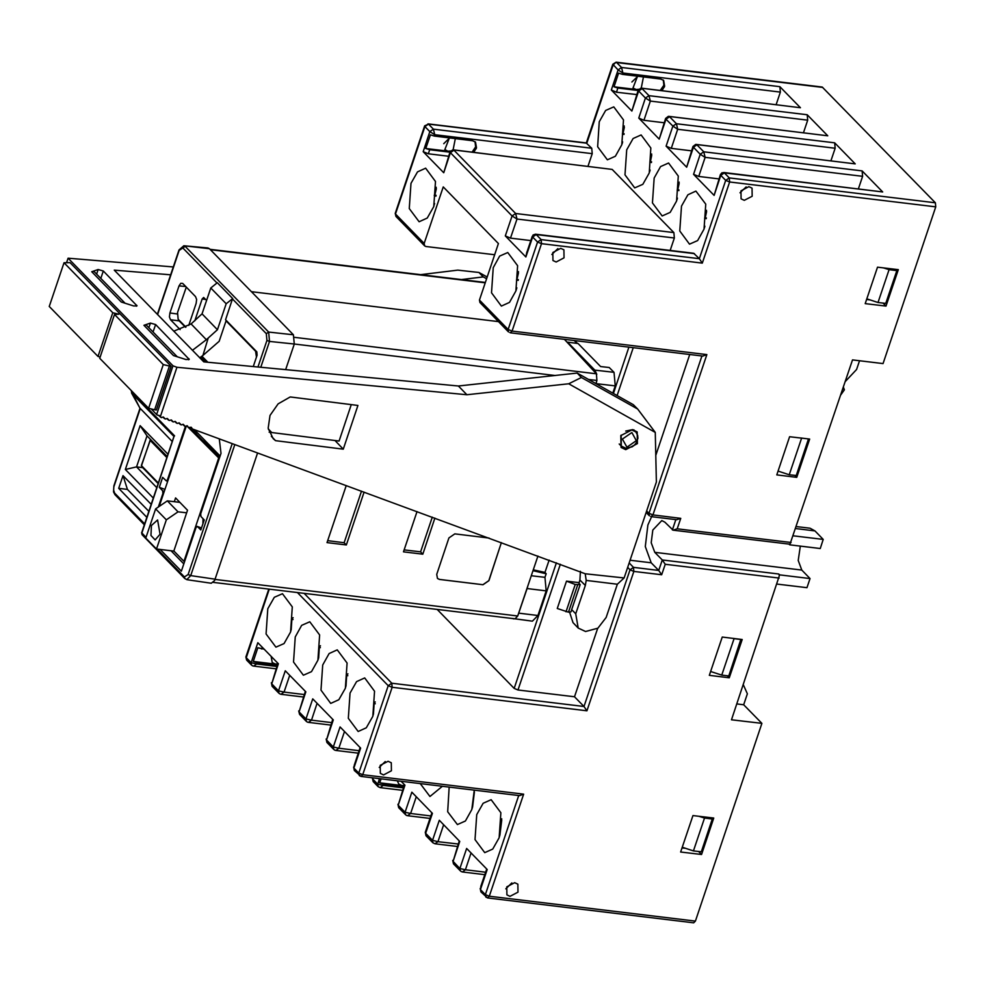 <?xml version="1.0" encoding="UTF-8"?>
<svg xmlns="http://www.w3.org/2000/svg" width="985" height="985" viewBox="0 0 985 985"><rect width="100%" height="100%" fill="white"/><g stroke="black" fill="none" stroke-linecap="round" stroke-linejoin="round"><path stroke-width="1.48" d="M449.714 137.925L443.718 143.662M637.886 76.264L631.89 82.001M743.269 684.71L747.393 693.822L743.712 704.755L761.922 723.409L731.473 719.739L779.64 574.908L810.076 578.577L807.011 587.688L777.128 584.08M858.378 188.775L862.564 176.327L862.072 170.934L882.634 192.001L724.344 172.904L729.269 177.953L935.381 202.824L935.75 206.875L883.016 363.576L852.579 359.894L789.995 544.151L673.112 530.213L664.875 522.222L661.821 520.597L652.747 530.004L651.245 542.76L654.754 552.277L662.252 559.96L665.232 564.331L661.698 574.809L633.872 571.448L586.962 710.825L392.153 687.308L362.726 774.764L523.614 794.193L489.274 896.215L695.385 921.098L761.922 723.409M793.381 535.803L823.263 539.411L820.197 548.522L789.761 544.84L789.995 544.151M796.471 526.606L810.015 528.243L814.915 530.853L823.263 539.411M779.64 574.908L778.79 574.033L779.406 575.609M510.045 896.362L517.962 892.201L517.802 884.198L514.65 882.695L506.733 886.845L506.881 894.848L510.045 896.362M742.185 639.499L729.319 677.766L709.311 675.353L722.19 637.086L742.185 639.499M713.768 818.092L701.505 854.524L680.635 852.013L692.898 815.568L713.768 818.092M383.497 774.899L391.402 770.75L391.254 762.747L388.09 761.245L380.185 765.394L380.333 773.397L383.497 774.899M743.712 704.755L736.805 703.918M487.07 897.63L485.814 897.027L485.383 894.589L489.274 896.215L487.624 897.926L693.736 922.81L695.385 921.098M776.759 474.93L789.638 436.675L809.633 439.088L796.766 477.343L776.759 474.93M794.858 475.398L796.766 477.343M808.279 438.916L800.682 438.005M778.064 471.064L789.256 474.721L796.212 475.558L808.476 439.113M789.256 474.721L801.519 438.276M865.187 303.589L877.463 267.144L898.332 269.668L886.069 306.113L865.187 303.589M556.106 262.01L564.011 257.861L563.863 249.858L560.699 248.343L552.794 252.505L552.942 260.508L556.106 262.01M744.278 200.361L752.183 196.2L752.035 188.197L748.871 186.694L740.966 190.844L741.114 198.847L744.278 200.361M680.709 518.319L676.646 519.735L651.233 516.669L652.883 514.958L680.709 518.319L677.188 528.797L673.112 530.213M789.157 544.225L789.761 544.84M800.325 546.121L798.219 560.502L801.728 570.019L810.076 578.577M651.639 516.719L647.822 524.956L645.274 546.589L651.233 562.755L630.068 560.206M629.156 562.928L633.503 567.397L658.731 570.438L651.233 562.755M778.79 574.033L662.252 559.96L658.731 570.438L661.698 574.809M560.354 564.257L518.036 689.98L514.145 688.343L437.18 609.432M549.088 560.12L544.964 572.408L533.279 569.773M531.284 575.708L545.013 577.37L546.244 573.726L544.964 572.408M545.013 577.37L546.232 590.865L527.098 588.562L517.728 615.982L514.983 618.826L213.302 582.418M518.824 613.15L537.958 615.465L546.232 590.865M537.958 615.465L532.454 621.166L512.274 618.506M595.913 383.658L596.972 380.505L596.405 373.795L564.368 339.345M518.036 615.071L537.909 556.008M498.447 321.553L251.434 291.732L209.473 248.688L183.826 245.733L178.962 249.944L157.317 314.289M209.473 248.688L207.897 247.974M555.294 375.482L294.33 343.974L293.407 334.74L251.434 291.732M294.33 343.974L269.521 341.475L268.659 332.031L185.155 246.41L179.159 250.387L157.563 314.547M234.812 444.604L190.721 575.622L186.805 579.611L211.258 583.218L214.631 580.51L257.627 452.989M285.675 369.621L294.244 344.184M417.024 511.572L403.468 551.859L422.774 554.186L434.902 518.147M346.227 485.556L327.02 542.624L346.338 544.964L364.118 492.131M501.365 542.575L488.831 580.645L482.958 584.671L439.47 579.426L437.414 578.466L436.7 574.39L448.963 537.945L454.848 533.919L489.028 538.044M437.414 578.466L439.519 579.463L482.995 584.721L488.88 580.682L501.402 542.6M514.429 618.765L513.32 618.863M596.787 374.325L594.866 370.089L567.668 342.201L578.109 343.469L600.591 366.519L609.284 367.565L614 372.392L615.219 385.898L596.036 383.719M612.781 393.138L615.219 385.898M576.397 340.785L576.016 341.918M670.194 250.436L674.393 237.988L673.9 232.595L612.239 169.371L452.706 149.868L450.01 151.949L443.681 172.72L423.131 151.653L429.879 131.608L424.954 126.56L395.514 214.016L424.203 243.43L424.633 245.868L425.902 246.472L494.692 254.783M424.203 243.43L443.213 186.953L498.459 243.578L479.449 300.068L479.88 302.506L508.568 331.92L508.137 329.483L537.576 242.027L532.651 236.979L525.904 257.011L505.342 235.944L510.538 238.124L530.767 240.562M515.931 290.907L517.654 265.728L507.817 252.529L499.703 256.162L493.239 267.637L491.515 292.828L501.353 306.027L509.479 302.395L515.931 290.907M433.72 206.616L435.444 181.425L425.594 168.238L417.48 171.858L411.028 183.345L409.304 208.537L419.142 221.736L427.256 218.104L433.72 206.616M587.983 166.133L592.17 153.697L591.677 148.292L586.334 143.022M612.239 169.371L453.285 149.88M935.75 206.875L729.639 182.003L702.354 263.081L699.375 258.71L693.711 253.268L535.495 234.171L532.996 235.009L532.651 236.979L536.172 234.553L535.495 234.171M720.392 174.579L720.823 175.318L724.344 172.904L722.03 172.769L720.392 174.579L714.076 195.362L693.526 174.283L698.71 176.463L718.951 178.901M830.971 160.678L835.157 148.23L834.664 142.837L855.226 163.904L695.693 144.401L692.997 146.482L686.668 167.265L666.119 146.186L671.302 148.366L691.532 150.803M803.563 132.581L807.749 120.133L807.257 114.74L827.819 135.807L668.286 116.304L665.589 118.385L659.261 139.168L638.711 118.089L643.907 120.269L664.136 122.706M776.155 104.484L780.342 92.036L779.861 86.643L800.411 107.71L640.89 88.207L638.182 90.288L631.853 111.071L611.303 89.992L616.499 92.171L636.729 94.609M704.004 229.148L705.716 204.19L695.964 191.127L687.924 194.722L681.521 206.099L679.81 231.044L689.562 244.12L697.602 240.525L704.004 229.148M621.781 144.844L623.493 119.899L613.741 106.823L605.701 110.431L599.299 121.795L597.6 146.753L607.351 159.816L615.391 156.221L621.781 144.844M676.596 201.051L678.308 176.093L668.556 163.03L660.516 166.625L654.114 178.002L652.402 202.947L662.154 216.023L670.194 212.415L676.596 201.051M649.189 172.941L650.9 147.996L641.149 134.933L633.109 138.528L626.706 149.892L625.007 174.85L634.746 187.913L642.799 184.318L649.189 172.941M935.381 202.824L822.204 87.074L616.093 62.19L613.126 64.899L586.752 143.244L428.475 124.147L424.954 126.56L424.67 125.895L395.231 213.351L395.945 216.454L395.231 213.351M859.499 360.732L856.544 369.51L845.327 381.466M842.963 388.447L844.441 389.789L840.796 394.911M532.22 236.24L526.926 251.988M526.901 252.037L525.904 257.011M505.342 235.944L512.089 215.9L516.977 218.99L515.623 213.486L673.9 232.595M450.01 151.949L450.428 152.687L443.681 172.72M423.131 151.653L428.327 153.82L448.557 156.27M304.119 593.376L391.796 683.258L583.994 706.467L574.563 696.801L597.587 628.418M518.036 689.98L574.563 696.801M486.627 278.73L483.303 276.883L460.992 279.568M170.614 274.79L114.198 270.087L203.735 361.889L458.394 385.948L466.952 394.726L568.665 383.744L655.296 432.44L656.367 482.047L624.084 577.986L585.164 573.762L192.42 429.017L191.016 427.293M655.296 432.44L637.627 409.083L633.343 404.687L577.161 373.118L458.394 385.948M585.164 573.762L586.186 580.424L585.275 585.509L575.757 613.766L578.244 628.024L572.962 622.619L569.601 612.19M580.461 571.325L579.943 580.054L578.872 583.243L580.14 584.536L575.203 584.499L566.449 581.113L557.251 608.447L568.517 612.128L571.017 611.808L571.706 609.604L575.757 613.766M269.176 432.119L271.478 432.415M578.244 628.024L585.619 631.545L597.944 628.171L606.194 617.435L617.386 584.191L624.084 577.986M466.952 394.726L176.918 367.319L173.028 365.78L68.076 258.168L173.249 266.935M151.173 408.935L156.997 414.919L159.902 415.818L161.306 417.591L163.399 417.049L165.283 419.044L167.364 418.514L169.26 420.509L171.341 419.967L173.225 421.974L175.318 421.432L177.201 423.427L179.295 422.897L181.178 424.892L183.259 424.35L185.155 426.357L187.236 425.815L188.344 427.441L191.201 427.293L191.976 428.278M343.211 449.16L357.937 405.426L290.206 396.893L278.102 403.899L270.013 415.387L268.228 428.167L273.202 438.645L275.492 440.615L343.211 449.16L335.035 440.578M625.77 449.652L621.104 447.412L620.858 435.653L632.518 429.62L637.184 431.861L637.43 443.619L625.77 449.652M188.012 426.739L187.076 425.791M184.035 425.286L183.099 424.326M180.058 423.821L179.122 422.873M176.081 422.368L175.158 421.408M172.116 420.903L171.181 419.942M168.139 419.438L167.204 418.49M164.163 417.985L163.227 417.024M160.186 416.52L159.114 415.411M637.627 409.083L581.446 377.514L568.665 383.744M577.161 373.118L581.446 377.514M148.87 327.648L150.422 323.043L143.958 325.272L173.495 355.573L185.956 359.476L189.231 359.402L155.568 324.508L153.069 331.945M150.422 323.043L155.568 324.508M98.18 269.484L103.326 270.949L136.989 305.842L133.714 305.916L121.254 302.001L91.716 271.712L98.18 269.484L96.629 274.076M66.598 262.552L68.076 258.168M70.07 262.663L171.131 366.285L156.406 410.006L154.67 409.797L169.383 366.063L163.313 364.561L114.494 314.51L118.853 314.264L112.782 312.75L63.963 262.712L70.07 262.663M420.324 274.667L457.779 270.149L478.993 272.476L487.206 277.031M483.303 276.883L478.993 272.476M114.494 314.51L99.781 358.244L148.6 408.283L154.67 409.797M63.963 262.712L49.25 306.433L98.069 356.484L100.187 357.013M169.383 366.063L171.131 366.285M112.782 312.75L98.069 356.484M163.313 364.561L148.6 408.283M177.263 356.755L146.199 324.902L144.192 325.518M91.95 271.958L93.957 271.343L125.021 303.183M579.082 582.64L566.449 581.113M580.14 584.536L571.706 609.604M617.386 584.191L586.186 580.424M566.006 611.82L575.203 584.499M627.642 567.422L629.981 569.81L633.503 567.397L633.872 571.448L629.981 569.81L583.994 706.467L586.962 710.825M360.522 776.18L359.254 775.577L358.835 773.139L362.726 774.764L361.076 776.476L519.551 795.609L523.614 794.193M401.203 781.327L404.983 785.205L398.236 805.25L404.49 784.688M405.512 814.718L398.666 807.688L398.236 805.25L405.094 812.268L405.524 814.718L406.583 815.445L407.581 815.715L410.585 813.536L405.094 812.268L411.841 792.223L432.39 813.302L425.643 833.347L425.323 832.325L426.074 835.785L425.643 833.347L432.501 840.365L439.248 820.32L459.798 841.399L453.051 861.444L459.293 840.882M460.327 870.912L453.482 863.882L453.051 861.444L459.909 868.462L460.327 870.912L461.399 871.639L462.396 871.91L465.4 869.73L459.909 868.462L466.644 848.43L487.206 869.496L480.458 889.541L480.877 886.328M449.135 787.113L447.67 811.763L457.36 824.568L465.4 820.973L471.803 809.596L474.265 790.142M420.25 783.617L429.952 796.471L442.437 786.301M499.21 837.693L500.909 812.736L491.158 799.672L483.118 803.267L476.728 814.644L475.016 839.589L484.768 852.665L492.808 849.07L499.21 837.693M269.262 589.165L246.213 657.672L251.138 662.72L251.557 665.17L252.628 665.897L253.625 666.168L256.629 663.988L251.138 662.72L257.885 642.676L278.435 663.755L271.688 683.787L277.942 663.237M278.964 693.268L272.119 686.237L271.688 683.787L278.546 690.817L278.964 693.268L280.036 693.994L281.033 694.265L284.037 692.086L278.546 690.817L285.281 670.773L305.842 691.852L299.095 711.896L305.338 691.335M306.372 721.365L299.526 714.334L299.095 711.896L305.953 718.915L306.372 721.365L307.443 722.091L308.44 722.362L311.445 720.183L305.953 718.915L312.688 698.87L333.25 719.949L326.503 739.994L332.745 719.432M333.78 749.462L326.921 742.431L326.503 739.994L333.349 747.012L333.78 749.462L334.838 750.188L335.848 750.459L338.852 748.28L333.349 747.012L340.096 726.967L360.658 748.046L353.91 768.091L354.317 764.877M290.538 632.05L292.262 606.858L282.424 593.672L274.31 597.304L267.846 608.779L266.122 633.971L275.96 647.17L284.086 643.537L290.538 632.05M372.761 716.341L374.485 691.162L364.647 677.963L356.521 681.595L350.069 693.083L348.345 718.262L358.183 731.461L366.297 727.829L372.761 716.341M345.353 688.244L347.077 663.065L337.239 649.866L329.113 653.498L322.661 664.974L320.938 690.165L330.775 703.364L338.902 699.732L345.353 688.244M317.946 660.147L319.669 634.968L309.832 621.769L301.705 625.401L295.254 636.876L293.53 662.068L303.368 675.267L311.494 671.635L317.946 660.147M403.875 786.51L383.645 784.072L379.779 782.829L381.096 778.901M402.594 790.327L380.185 787.618L383.19 785.439L377.686 784.171L379.533 778.704M404.121 785.771L379.779 782.829M397.337 780.859L398.765 783.998L401.917 785.501L404.256 785.365M855.226 163.904L696.272 144.413M692.997 146.482L693.415 147.221L686.668 167.265M693.526 174.283L700.261 154.239L705.149 157.329L703.795 151.825L862.072 170.934M882.634 192.001L723.679 172.51M706.836 354.625L702.773 356.041L510.378 332.819L512.028 331.108L706.836 354.625L652.883 514.958L648.98 513.333L701.948 355.942M655.801 455.439L689.771 354.477M746.076 186.941L740.018 192.851M666.119 146.186L672.866 126.142L677.742 129.232L676.387 123.728L834.664 142.837M665.589 118.385L666.008 119.123L659.261 139.168M638.711 118.089L645.458 98.044L650.334 101.135L648.98 95.631L807.257 114.74M827.819 135.807L668.864 116.316M638.182 90.288L638.6 91.026L631.853 111.071M638.108 90.509L617.878 88.071L614.012 86.828L618.605 73.161L622.471 74.404L660.738 79.022L663.693 80.425L664.678 86.138L661.908 90.694M611.303 89.992L618.051 69.947L622.939 73.038L621.572 67.534L779.861 86.643M800.411 107.71L641.457 88.219M663.225 80.019L663.828 85.252L660.184 90.485M638.403 89.77L614.012 86.828M637.541 76.227L632.998 87.997L636.15 89.5L638.723 89.303M641.223 88.207L643.464 76.941M449.936 152.17L429.706 149.732L425.828 148.489L430.433 134.822L434.299 136.065L472.566 140.683L475.509 142.086L476.506 147.787L473.736 152.343M424.67 125.895L428.475 124.147L433.4 129.195L429.879 131.608L434.754 134.699L433.4 129.195L591.677 148.292M475.053 141.68L475.644 146.913L472.012 152.133M450.231 151.431L425.828 148.489M449.369 137.875L444.814 149.646L447.978 151.161L450.551 150.964M453.051 149.855L455.292 138.589M277.327 665.06L257.097 662.622L253.219 661.378L257.824 647.711L264.312 649.263M277.573 664.321L253.219 661.378M271.183 656.318L272.217 662.536L275.369 664.05L277.708 663.915M457.397 846.521L434.988 843.813L437.993 841.633L432.501 840.365L432.92 842.815L426.074 835.785M486.701 868.992L480.852 886.389M511.843 882.954L505.785 888.852M360.153 747.529L354.304 764.926M385.295 761.491L379.237 767.401M596.651 381.454L596.085 383.584M532.959 570.721L546.244 573.726M142.653 467.555L158.154 483.512M160.099 549.445L181.351 571.226L196.052 527.541L197.283 526.384L200.841 529.955L204.215 519.932L200.903 516.534L200.657 513.838L221.022 453.334L219.261 438.891M232.201 443.644L188.147 574.538L184.478 576.902L157.378 549.113M253.293 366.568L257.11 355.203L256.814 351.83L225.528 319.756L232.522 298.972L266.344 333.644L266.947 340.391L257.996 367.011M200.632 357.087L205.471 362.049M194.833 320.888L202.233 298.935L203.612 297.507L206.616 300.363M188.738 325.469L196.175 303.368L196.631 299.502L195.572 296.62L182.754 283.483L180.797 283.274L179.085 285.847L169.937 313.021L169.482 316.875L170.553 319.768L180.156 329.618M158.29 507.053L162.857 493.51L162.624 490.764L159.311 487.366L162.685 477.343L166.367 480.951L167.462 479.806L185.451 426.37M210.778 287.989L217.303 282.757L232.719 298.566L226.205 303.799L210.778 287.989L202.073 313.87L191.028 323.905L173.779 331.169M174.013 436.54L141.791 533.144L142.074 534.769L141.606 532.7L146.002 537.453M114.679 493.091L113.607 490.21L113.878 485.9L113.534 491.847L114.962 494.716L114.679 493.091L144.61 523.761M140.055 408.344L172.289 441.526M168.004 454.245L140.129 425.655L125.378 469.5L153.254 498.078M151.136 504.382L123.039 475.583L118.68 488.375L146.814 517.211M156.775 487.612L136.583 466.902L147.036 435.813L140.129 425.655M125.378 469.5L136.583 466.902L142.64 467.616M147.036 435.813L167.241 456.523M123.039 475.583L127.447 489.385L148.809 511.289M127.447 489.385L118.68 488.375M226.205 303.799L217.488 329.667L206.407 339.677L191.028 323.905M226.735 320.987L226.045 320.913L219.175 341.352L202.873 355.45L208.094 338.434M226.045 320.913L255.62 351.226L256.457 357.173M207.835 362.271L201.876 356.164M199.721 357.764L202.873 355.45M202.073 313.87L217.488 329.667M192.457 350.315L206.407 339.677M170.553 319.768L179.184 320.851L185.5 327.328M179.184 320.851L178.408 319.509M164.975 489.385L159.311 487.366M194.033 429.608L196.692 434.385M219.52 457.791L190.117 427.65M186.263 426.123L159.25 506.401M219.286 458.505L188.517 427.588M218.596 458.419L183.961 561.327L173.852 550.96L187.544 510.279L175.552 497.979L174.32 501.66M184.601 561.561L183.961 561.327M203.045 518.738L202.972 523.244M166.317 519.858L178.088 511.806L167.376 500.823L155.618 508.888L166.317 519.858L156.504 549.014L174.013 551.12M156.504 549.014L145.805 538.032L155.618 508.888M167.376 500.823L179.787 502.325M178.088 511.806L186.682 512.84M160.038 534.252L157.563 519.908L151.468 525.473L150.939 535.483L155.15 539.952L160.038 534.252M218.276 456.523L218.645 455.439L219.68 457.311M218.645 455.439L204.08 440.504L203.723 441.588M220.111 456.055L194.464 429.768M183.813 563.913L170.984 550.763M197.357 526.421L201.211 527.788M185.857 327.143L178.162 319.251L177.546 312.504L186.337 287.152M527.677 586.42L527.098 588.562M293.111 617.681L291.609 618.001L293.013 619.516M375.334 701.973L373.832 702.293L375.236 703.807M347.927 673.875L346.425 674.196L347.828 675.71M320.519 645.778L319.017 646.098L320.421 647.613M271.306 436.318L275.492 440.615M351.325 404.601L339.037 441.083L271.712 432.587L268.363 429.078M557.892 248.602L551.834 254.512M706.356 217.956L704.644 218.313L706.27 218.719M704.891 226.181L704.349 228.052M624.133 133.665L622.434 134.022L624.059 134.428M622.668 141.889L622.138 143.761M678.948 189.859L677.237 190.216L678.862 190.622M677.483 198.083L676.954 199.955M651.541 161.762L649.829 162.119L651.454 162.525M650.075 169.986L649.546 171.858M518.307 279.592L516.472 279.974L518.221 280.393M516.854 287.817L516.078 288.039L516.214 290.058M436.096 195.301L434.25 195.683L436.01 196.101M434.644 203.526L433.868 203.747M404.121 549.913L420.583 551.908L432.267 517.187M422.774 554.186L420.583 551.908M346.338 544.964L344.147 542.673L361.483 491.158M327.673 540.691L344.147 542.673M886.069 306.113L883.114 303.084M870.284 299.945L866.566 299.502M866.8 298.8L877.992 302.469L889.036 269.668L883.594 267.895M895.624 269.348L896.855 270.616L889.036 269.668M896.855 270.616L885.823 303.405L877.992 302.469M727.41 675.808L729.319 677.766M740.831 639.339L728.765 675.981L721.808 675.131L734.071 638.699L733.234 638.428M741.028 639.536L734.071 638.699M710.616 671.475L721.808 675.131M701.505 854.524L698.55 851.508M711.059 817.759L712.29 819.04L701.258 851.828L693.428 850.88L704.472 818.092L699.03 816.306M685.72 848.368L682.002 847.913M682.236 847.223L693.428 850.88M712.29 819.04L704.472 818.092M814.915 530.853L795.818 528.539M779.147 578.084L665.232 564.331M677.188 528.797L791.115 542.55M702.354 263.081L541.467 243.652L512.028 331.108L508.137 329.483L479.449 300.068M672.373 529.905L675.821 519.637M654.754 552.277L801.728 570.019M514.145 688.343L556.39 562.804M485.248 282.843L210.433 249.673M293.407 334.74L268.659 332.031L266.344 333.644M596.972 380.505L588.501 379.484M294.675 337.375L596.405 373.795M215.087 579.439L517.728 615.982M266.947 340.391L269.521 341.475L260.828 367.282M215.149 579.229L190.721 575.622L188.147 574.538M613.384 393.471L628.972 347.139M512.089 215.9L450.428 152.687L453.962 150.262L515.623 213.486L512.089 215.9M694.45 253.662L536.172 234.553L541.097 239.601L699.375 258.71L725.748 180.366L720.823 175.318L714.076 195.362M700.261 154.239L693.415 147.221L696.949 144.807L703.795 151.825L700.261 154.239M672.866 126.142L666.008 119.123L669.541 116.698L676.387 123.728L672.866 126.142M645.458 98.044L638.6 91.026L642.134 88.601L648.98 95.631L645.458 98.044M822.758 87.369L616.659 62.486L621.572 67.534L618.051 69.947L612.842 64.247L586.346 142.973M674.393 237.988L516.977 218.99L510.538 238.124M537.576 242.027L541.097 239.601L541.467 243.652L537.576 242.027M176.918 367.319L160.26 416.803M156.627 414.513L173.028 365.78M188.591 359.796L188.948 358.737M103.326 270.949L100.827 278.386M136.349 306.236L136.706 305.178M585.275 585.509L579.943 580.054M568.517 612.128L577.715 584.794M391.796 683.258L392.153 687.308L388.262 685.683L391.796 683.258M361.076 776.476L354.329 770.529L353.91 768.091L358.835 773.139L388.262 685.683L297.445 592.576M487.624 897.926L480.889 891.979L480.458 889.541L485.383 894.589L518.726 795.511M372.675 777.879L373.192 781.573L378.117 786.621L377.686 784.171L372.761 779.123L373.167 777.941M268.782 589.104L245.93 657.007L246.632 660.11L251.557 665.158M344.504 731.486L338.852 748.28L359.082 750.718M383.645 784.072L383.19 785.439L403.419 787.877M416.236 796.742L410.585 813.536L430.814 815.974M862.564 176.327L705.149 157.329L698.71 176.463M725.748 180.366L729.269 177.953L729.639 182.003L725.748 180.366M509.824 332.524L510.378 332.819M646.653 510.932L648.98 513.333L649.411 515.771L646.148 512.434M633.244 347.656L617.115 395.576M650.679 516.374L651.233 516.669M625.77 431.048L631.57 429.879L635.793 431.886L637.689 435.37L637.874 438.3L636.31 442.782L634.352 445.183L632.111 446.87L625.807 448.286L621.227 446.082L621.203 435.148M625.438 448.089L621.227 446.082L619.22 444.026M626.916 447.153L622.409 439.027L631.816 432.575L636.322 440.701L626.916 447.153M835.157 148.23L677.742 129.232L671.302 148.366M807.749 120.133L650.334 101.135L643.907 120.269M780.342 92.036L622.939 73.038L622.471 74.404M617.878 88.071L616.499 92.171M664.678 86.138L663.828 85.252M663.521 86.163L664.37 87.049M592.17 153.697L434.754 134.699L434.299 136.065M429.706 149.732L428.327 153.82M476.506 147.787L475.644 146.913M475.349 147.824L476.198 148.698M262.281 647.194L261.69 648.955M257.097 662.622L256.629 663.988L276.859 666.426M289.688 675.291L284.037 692.086L304.267 694.524M317.096 703.388L311.445 720.183L331.674 722.621M443.644 824.839L437.993 841.633L458.222 844.071M471.052 852.936L465.4 869.73L485.63 872.168M594.866 370.089L614 372.392M576.939 343.322L574.206 340.527M216.688 282.744L182.828 248.023M131.805 391.082L131.584 391.759L174.542 435.813M131.559 390.823L131.473 392.313M173.976 436.503L131.658 393.101L140.215 408.64L114.063 486.344M141.692 532.577L174.025 436.343M186.781 579.599L184.761 578.527L184.478 576.902M255.62 351.226L256.297 351.3M202.233 298.935L205.668 299.391M177.201 313.932L169.937 313.021M179.085 285.847L185.759 286.561M162.857 493.51L163.51 493.744M164.31 491.367L162.624 490.764M168.176 479.88L167.462 479.806M197.529 526.556L201.519 527.96M166.884 457.582L150.04 440.32L141.618 465.363M150.73 439.593L150.225 439.975M158.339 482.97L141.409 465.486L150.594 439.458M291.191 629.957L291.942 618.568M373.413 714.248L374.152 702.859M346.006 686.151L346.745 674.762M318.598 658.054L319.337 646.665M472.529 807.207L474.364 792.038M499.937 835.305L501.771 820.136M705.1 218.141L706.565 211.59M622.877 133.849L624.342 127.299M677.692 190.043L679.158 183.493M650.285 161.946L651.75 155.396M516.583 288.814L516.534 287.866M516.916 279.802L518.516 272.87M434.373 204.523L434.311 203.575M434.705 195.51L436.293 188.578M208.13 247.998L183.801 245.721M485.359 282.51L210.051 249.279M844.441 389.789L843.369 387.265M188.344 427.441L186.781 425.828M184.38 425.976L182.804 424.375M180.403 424.523L178.827 422.91M176.426 423.058L174.862 421.445M172.449 421.592L170.885 419.992M168.472 420.139L166.908 418.526M164.507 418.674L162.931 417.061M160.53 417.209L158.72 415.362M156.997 414.919L151.148 408.923M192.075 428.758L190.684 427.33M245.93 657.007L246.632 660.11M372.478 778.47L373.192 781.573M380.185 787.618L378.117 786.621M398.666 807.688L397.915 804.228M633.835 429.879L635.793 431.886M253.625 666.168L276.046 668.877M272.119 686.237L271.368 682.777M299.526 714.334L298.763 710.875M434.988 843.813L432.92 842.815M407.581 815.715L430.002 818.424M431.898 812.785L425.323 832.325M453.482 863.882L452.731 860.422M462.396 871.91L484.817 874.618M480.889 891.979L480.126 888.519M326.921 742.431L326.17 738.972M354.329 770.529L353.578 767.069M335.848 750.459L358.257 753.168M308.44 722.362L330.849 725.071M281.033 694.265L303.442 696.974M131.387 391.316L140.104 408.504M184.761 578.527L142.074 534.769M144.266 524.771L114.962 494.716M139.993 408.295L113.878 485.9M166.477 480.951L167.758 481.099M158.166 483.463L141.643 466.521M577.444 343.383L574.723 340.588M291.609 618.001L290.821 631.2M373.832 702.293L373.032 715.504M346.425 674.196L345.624 687.407M319.017 646.098L318.229 659.31M474.302 790.696L472.147 808.5M501.71 818.794L499.555 836.597M269.176 430.149L268.412 429.312M427.921 123.851L586.395 142.973M616.093 62.19L612.842 64.247M424.633 245.868L395.945 216.454M704.644 218.313L706.504 210.248M622.434 134.022L624.281 125.957M677.237 190.216L679.096 182.151M649.829 162.119L651.688 154.054M516.472 279.974L518.442 271.565M434.25 195.683L436.232 187.273M433.991 205.767L433.856 203.747"/></g></svg>
